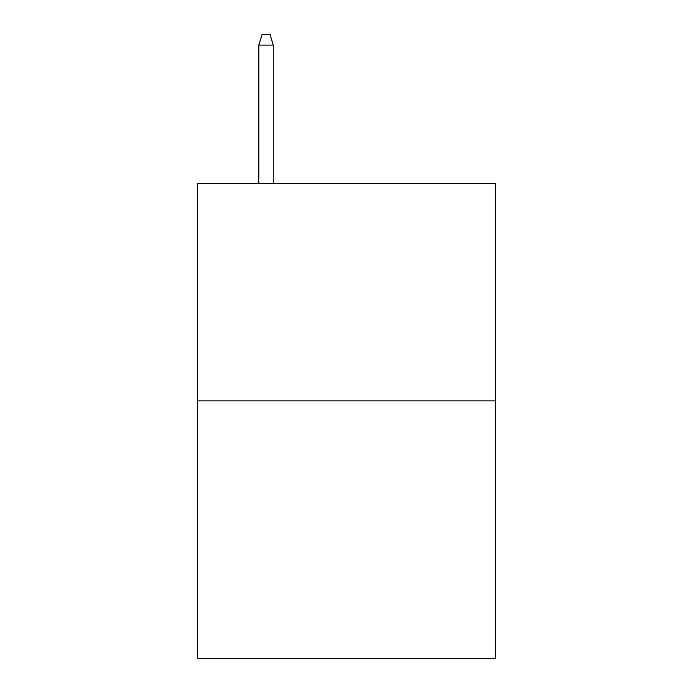<?xml version="1.0" encoding="UTF-8"?>
<svg xmlns="http://www.w3.org/2000/svg" width="693" height="693" viewBox="0 0 693 693"><rect width="100%" height="100%" fill="white"/><g stroke="black" fill="none" stroke-linecap="round" stroke-linejoin="round"><path stroke-width="1.04" d="M495.348 400.892L495.348 183.654L197.652 183.654L197.652 658.35L495.348 658.35L495.348 400.892L197.652 400.892M273.285 183.654L273.285 45.106L258.801 45.106L258.801 183.654M258.801 45.106L262.023 34.65L270.062 34.65L273.285 45.106"/></g></svg>
